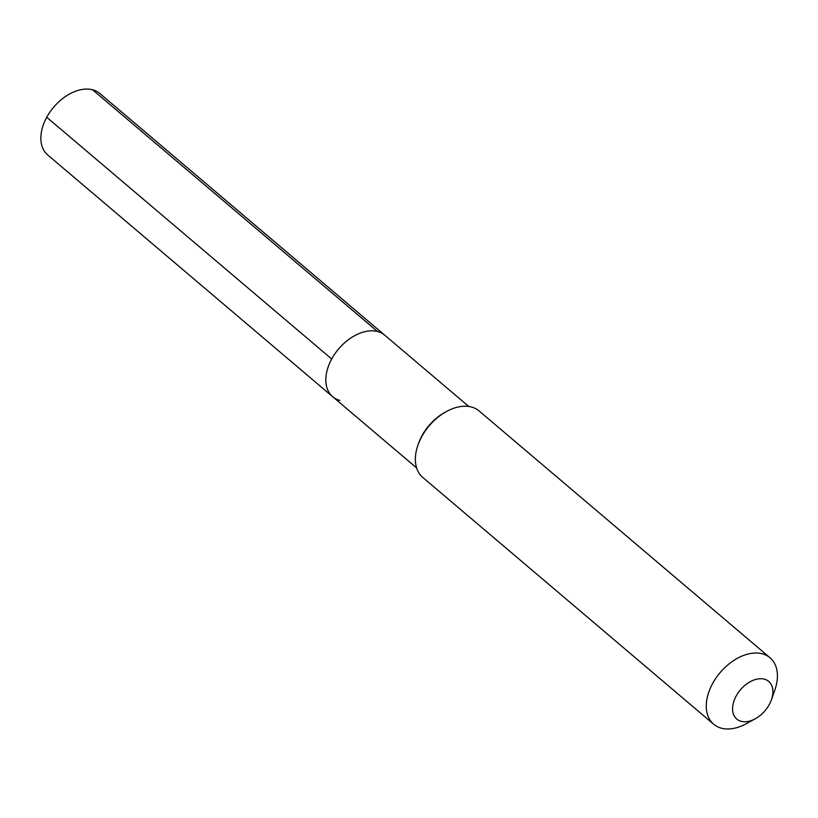 <?xml version="1.0" encoding="UTF-8"?>
<svg xmlns="http://www.w3.org/2000/svg" width="818" height="818" viewBox="0 0 818 818"><rect width="100%" height="100%" fill="white"/><g stroke="black" fill="none" stroke-linecap="round" stroke-linejoin="round"><path stroke-width="1.23" d="M468.765 406.464L384.797 335.227A40.307 26.329 130.3 0 0 377.497 331.515A40.307 26.329 -49.7 0 0 334.889 353.826A40.307 26.329 -49.7 0 0 332.65 396.689A40.307 26.329 -49.7 0 1 334.889 353.826A40.307 26.329 -49.7 0 1 377.497 331.515A40.307 26.329 130.3 0 1 384.797 335.227L99.837 93.477A40.307 26.329 130.3 0 0 92.546 89.765L377.497 331.515M417.967 445.074L418.56 443.407A40.307 26.329 -49.7 0 1 444.88 412.374L446.434 411.526A43.569 28.466 -49.7 0 1 471.24 406.955A43.569 28.466 130.3 0 1 479.123 410.973L770.035 657.774A43.569 28.466 130.3 0 0 762.151 653.756A43.569 28.466 -49.7 0 0 716.087 677.877A43.569 28.466 -49.7 0 0 713.664 724.216L422.753 477.426A43.569 28.466 -49.7 0 1 417.967 445.074A43.569 28.466 -49.7 0 1 446.434 411.526M713.664 724.216A43.569 28.466 -49.7 0 0 721.548 728.235A43.569 28.466 130.3 0 0 746.353 723.664L755.3 718.756A24.693 16.135 130.3 0 0 771.435 699.748A24.693 16.135 130.3 0 0 764.247 679.144A24.693 16.135 -49.7 0 0 736.19 695.985A24.693 16.135 -49.7 0 0 741.241 721.343A24.693 16.135 130.3 0 0 755.3 718.756M771.435 699.748L774.82 690.116A43.569 28.466 130.3 0 0 770.035 657.774M339.94 400.411A40.307 26.329 -49.7 0 1 332.65 396.689L47.689 154.95A40.307 26.329 -49.7 0 1 49.929 112.076A40.307 26.329 -49.7 0 1 92.546 89.765M46.738 117.271L331.699 359.01M416.618 467.927L332.65 396.689"/></g></svg>
